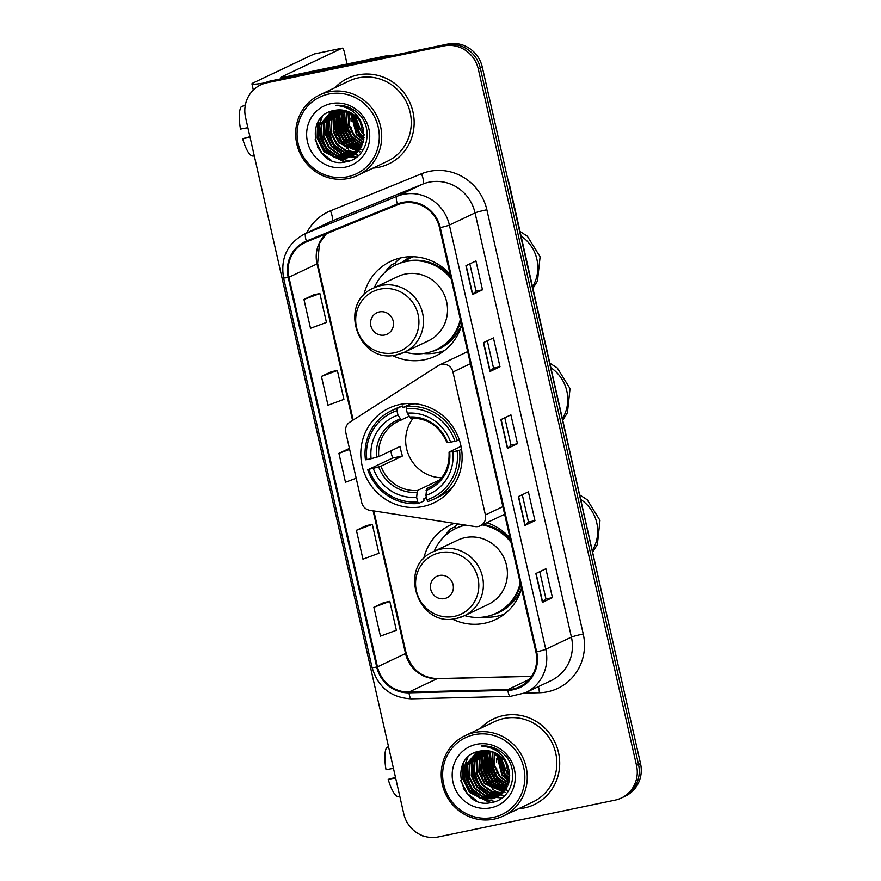 <?xml version="1.0" encoding="UTF-8"?>
<svg xmlns="http://www.w3.org/2000/svg" width="881" height="881" viewBox="0 0 881 881"><rect width="100%" height="100%" fill="white"/><g stroke="black" fill="none" stroke-linecap="round" stroke-linejoin="round"><path stroke-width="1.32" d="M441.447 364.338A9.889 9.493 -115.4 0 0 438.397 365.571L349.867 422.142A9.889 9.493 -115.4 0 0 345.793 432.461L361.717 502.555A9.889 9.493 -115.4 0 0 369.899 510.319L474.98 526.574A9.889 9.493 -115.4 0 0 485.409 514.933L452.944 372.013A9.889 9.493 -115.4 0 0 441.447 364.338M454.277 523.369A52.386 50.283 -115.4 0 0 450.521 524.955A52.386 50.283 -115.4 0 0 423.629 558.873M452.173 619.002A52.386 50.283 -115.4 0 0 484.572 623.274A52.386 50.283 -115.4 0 0 495.452 619.618A52.386 50.283 -115.4 0 0 521.541 588.739M457.702 523.898A52.386 50.283 -115.4 0 0 454.651 526.937M399.886 404.5A52.386 50.283 -115.4 0 0 389.006 408.156A52.386 50.283 -115.4 0 0 363.776 471.511A52.386 50.283 -115.4 0 0 423.045 506.476A52.386 50.283 -115.4 0 0 433.926 502.82A52.386 50.283 -115.4 0 0 459.155 439.465A52.386 50.283 -115.4 0 0 399.886 404.5M450.136 274.432A52.386 50.283 -115.4 0 0 401.516 257.726A52.386 50.283 -115.4 0 0 390.635 261.382A52.386 50.283 -115.4 0 0 363.754 295.3M392.287 355.428A52.386 50.283 -115.4 0 0 424.686 359.701A52.386 50.283 -115.4 0 0 435.566 356.045A52.386 50.283 -115.4 0 0 461.666 325.166M400.668 257.913A52.386 50.283 -115.4 0 0 394.765 263.364M402.32 262.285A47.937 46.01 64.6 0 1 410.887 256.712M462.206 525.858A47.937 46.01 64.6 0 1 463.527 524.801M510.022 538.016A52.386 50.283 -115.4 0 0 486.808 522.73M480.046 752.539A39.535 37.949 -115.4 0 0 479.804 754.411A39.535 37.949 -115.4 0 1 480.046 752.539M479.727 755.259A39.535 37.949 -115.4 0 0 479.583 758.805A39.535 37.949 -115.4 0 1 479.727 755.259M479.804 762.902A39.535 37.949 -115.4 0 0 480.96 769.135A39.535 37.949 -115.4 0 1 479.804 762.902M488.713 784.365A39.535 37.949 -115.4 0 0 493.712 789.541A39.535 37.949 -115.4 0 1 488.713 784.365M495.662 791.127A39.535 37.949 -115.4 0 0 498.239 792.933A39.535 37.949 -115.4 0 1 495.662 791.127M498.855 793.329A39.535 37.949 -115.4 0 0 500.232 794.133A39.535 37.949 -115.4 0 1 498.855 793.329M501.663 794.904A39.535 37.949 -115.4 0 0 504.229 796.105A39.535 37.949 -115.4 0 1 501.663 794.904M334.494 111.887A39.535 37.949 -115.4 0 0 334.251 113.759A39.535 37.949 -115.4 0 1 334.494 111.887M334.174 114.596A39.535 37.949 -115.4 0 0 334.031 118.142A39.535 37.949 -115.4 0 1 334.174 114.596M334.251 122.239A39.535 37.949 -115.4 0 0 335.408 128.472A39.535 37.949 -115.4 0 1 334.251 122.239M343.161 143.702A39.535 37.949 -115.4 0 0 348.16 148.889A39.535 37.949 -115.4 0 1 343.161 143.702M350.109 150.464A39.535 37.949 -115.4 0 0 352.686 152.27A39.535 37.949 -115.4 0 1 350.109 150.464M353.303 152.666A39.535 37.949 -115.4 0 0 354.68 153.481A39.535 37.949 -115.4 0 1 353.303 152.666M356.023 154.208A39.535 37.949 -115.4 0 0 356.078 154.23A39.535 37.949 -115.4 0 0 358.677 155.441A39.535 37.949 -115.4 0 1 356.1 154.241A39.535 37.949 -115.4 0 1 356.023 154.208M621.303 798.054L625.312 796.149A29.657 28.467 -115.4 0 0 640.52 763.552L482.292 67.099A29.657 28.467 -115.4 0 0 447.812 44.05L270.952 80.876A29.657 28.467 -115.4 0 0 264.785 82.946L262.78 83.893A29.657 28.467 -115.4 0 1 268.947 81.823A29.657 28.467 -115.4 0 0 262.78 83.893L260.776 84.851A29.657 28.467 -115.4 0 0 245.568 117.448L403.795 813.901A29.657 28.467 -115.4 0 0 438.275 836.95L615.147 800.124A29.657 28.467 -115.4 0 0 621.303 798.054A29.657 28.467 -115.4 0 0 636.511 765.446L478.284 68.993A29.657 28.467 -115.4 0 0 443.804 45.955L266.943 82.781A29.657 28.467 -115.4 0 0 260.776 84.851M443.804 45.955L268.947 81.823L445.808 44.997A29.657 28.467 -115.4 0 1 480.288 68.046A29.657 28.467 -115.4 0 0 445.808 44.997L447.812 44.05M636.511 765.446L638.516 764.499L480.288 68.046L638.516 764.499A29.657 28.467 -115.4 0 1 623.308 797.107A29.657 28.467 -115.4 0 0 638.516 764.499L640.52 763.552M357.774 74.951A47.442 45.537 -115.4 0 0 347.918 78.255A47.442 45.537 -115.4 0 0 334.879 87.737A47.442 45.537 -115.4 0 1 347.918 78.255A47.442 45.537 -115.4 0 1 357.774 74.951A47.442 45.537 -115.4 0 1 411.46 106.612A47.442 45.537 -115.4 0 1 388.609 163.987A47.442 45.537 -115.4 0 0 411.46 106.612A47.442 45.537 -115.4 0 0 357.774 74.951M373.015 168.106A47.442 45.537 -115.4 0 0 378.753 167.291A47.442 45.537 -115.4 0 0 388.609 163.987A47.442 45.537 -115.4 0 1 378.753 167.291A47.442 45.537 -115.4 0 1 373.015 168.106M503.326 715.603A47.442 45.537 -115.4 0 0 493.47 718.918A47.442 45.537 -115.4 0 0 480.431 728.389A47.442 45.537 -115.4 0 1 493.47 718.918A47.442 45.537 -115.4 0 1 503.326 715.603A47.442 45.537 -115.4 0 1 557.012 747.275A47.442 45.537 -115.4 0 1 534.161 804.65A47.442 45.537 -115.4 0 0 557.012 747.275A47.442 45.537 -115.4 0 0 503.326 715.603M518.579 808.758A47.442 45.537 -115.4 0 0 524.305 807.954A47.442 45.537 -115.4 0 0 534.161 804.65A47.442 45.537 -115.4 0 1 524.305 807.954A47.442 45.537 -115.4 0 1 518.579 808.758M402.749 203.192A31.628 30.361 64.6 0 1 439.531 227.772L535.912 651.984A31.628 30.361 64.6 0 1 519.691 686.762A31.628 30.361 64.6 0 1 507.841 689.581L408.96 692.048A31.628 30.361 64.6 0 1 377.464 666.862L288.946 277.24A31.628 30.361 64.6 0 1 305.167 242.462A31.628 30.361 64.6 0 1 306.665 241.801L397.683 204.733A31.628 30.361 64.6 0 1 402.749 203.192M402.573 202.421A32.421 31.121 -115.4 0 0 397.386 203.996L306.368 241.075A32.421 31.121 -115.4 0 0 288.197 277.394L376.716 667.016A32.421 31.121 -115.4 0 0 409.004 692.84L507.885 690.363A32.421 31.121 -115.4 0 0 536.661 651.83L440.28 227.606A32.421 31.121 -115.4 0 0 402.573 202.421M503.888 796.413A39.535 37.949 64.6 0 1 501.146 795.136M500.595 794.849A39.535 37.949 64.6 0 1 499.802 794.409M499.428 794.199A39.535 37.949 64.6 0 1 497.864 793.252M497.159 792.801A39.535 37.949 64.6 0 1 494.219 790.631M492.831 789.442A39.535 37.949 64.6 0 1 492.149 788.825M490.012 786.678A39.535 37.949 64.6 0 1 484.363 778.936M482.865 776.007A39.535 37.949 64.6 0 1 479.231 762.351M479.11 760.358A39.535 37.949 64.6 0 1 479.165 756.272M479.242 755.314A39.535 37.949 64.6 0 1 479.44 753.475M479.583 752.561A39.535 37.949 64.6 0 1 479.76 751.548M358.336 155.75A39.535 37.949 64.6 0 1 355.583 154.472M355.043 154.197A39.535 37.949 64.6 0 1 354.239 153.757M353.865 153.536A39.535 37.949 64.6 0 1 352.312 152.6M351.607 152.138A39.535 37.949 64.6 0 1 348.667 149.968M347.279 148.79A39.535 37.949 64.6 0 1 346.596 148.162M344.449 146.026A39.535 37.949 64.6 0 1 338.811 138.284M337.313 135.355A39.535 37.949 64.6 0 1 333.679 121.699M333.558 119.695A39.535 37.949 64.6 0 1 333.613 115.609M333.679 114.651A39.535 37.949 64.6 0 1 333.888 112.823M334.031 111.898A39.535 37.949 64.6 0 1 334.196 110.885M539.767 571.681L545.978 599.003L542.421 602.395L552.442 597.637L545.879 568.785L535.857 573.542L542.421 602.395M545.967 598.992L552.442 597.637M534.954 520.682L528.49 522.026L524.933 525.439L534.954 520.682L528.402 491.829L518.369 496.587L524.933 525.439M482.502 289.816L476.037 291.159L472.48 294.573L482.502 289.816L475.949 260.952L465.928 265.71L472.48 294.573M487.314 340.815L493.525 368.126L489.968 371.529L499.99 366.771L493.437 337.908L483.405 342.676L489.968 371.529M493.514 368.115L499.99 366.771M517.477 443.727L511.002 445.07L507.445 448.484L517.477 443.727L510.914 414.874L500.893 419.631L507.445 448.484M383.918 602.538L373.885 607.262L380.449 636.126L396.373 630.245L389.82 601.382L383.819 602.549M331.465 371.661L321.433 376.396L327.996 405.249L343.92 399.368L337.368 370.516L331.366 371.683M313.988 294.706L303.956 299.441L310.508 328.294L326.444 322.413L319.88 293.56L313.878 294.728M366.441 525.572L356.409 530.307L362.961 559.171L378.896 553.29L372.333 524.426L366.331 525.594M348.953 448.616L338.921 453.352L345.473 482.215L356.199 478.251M511.002 445.092L504.802 417.77M476.037 291.171L469.826 263.86M528.49 522.048L522.279 494.726M349.438 448.528L348.843 448.638M338.921 453.352L349.636 449.398M321.433 376.396L337.368 370.516M303.956 299.441L319.88 293.56M356.409 530.307L372.333 524.426M373.885 607.262L389.82 601.382M341.685 111.028A39.535 37.949 -115.4 0 0 341.542 114.574M341.773 118.671A39.535 37.949 -115.4 0 0 342.929 124.904M350.671 140.134A39.535 37.949 -115.4 0 0 355.682 145.321M357.62 146.896A39.535 37.949 -115.4 0 0 360.197 148.702M360.825 149.098A39.535 37.949 -115.4 0 0 361.386 149.44M361.639 149.583A39.535 37.949 -115.4 0 0 362.19 149.913M265.005 82.847A39.535 2.511 167.2 0 1 251.944 83.904A39.535 2.511 167.2 0 1 253.265 82.891L314.165 53.983A4.945 1.355 -101.8 0 1 314.253 53.961A4.945 1.355 -101.8 0 1 314.341 53.95M362.774 133.075L360.164 121.6M347.081 64.027L344.438 52.386A4.945 1.355 78.2 0 0 342.18 48.147A4.945 1.355 78.2 0 0 342.092 48.169L281.193 77.076A9.889 0.628 -12.8 0 0 280.863 77.33A9.889 0.628 -12.8 0 0 287.999 76.328L385.327 56.065A4.945 4.746 64.6 0 1 386.153 55.966L391.164 55.844M353.744 120.895A33.61 9.184 78.2 0 0 353.413 118.065M247.891 127.668L240.48 129.078A25.703 7.026 78.2 0 1 241.141 106.898L245.381 104.861M249.962 136.764L242.66 138.702L250.072 137.293M242.66 138.702A25.703 7.026 78.2 0 0 252.285 155.992L254.345 156.069M347.521 135.311A24.712 6.751 78.2 0 0 347.951 135.278A24.712 6.751 78.2 0 0 348.722 134.925M349.735 133.681A24.712 6.751 78.2 0 0 350.473 131.743M350.858 129.959A24.712 6.751 78.2 0 0 351.145 127.393M351.123 121.424A24.712 6.751 78.2 0 0 350.858 118.153M350.429 114.772A24.712 6.751 78.2 0 0 350.043 112.416M347.588 176.762A42.508 40.79 -115.4 0 0 378.213 127.062A42.508 40.79 -115.4 0 0 328.789 94.036A42.508 40.79 -115.4 0 0 298.163 143.735A42.508 40.79 -115.4 0 0 347.588 176.762M348.524 178.447A44.479 42.695 -115.4 0 0 357.763 175.341A44.479 42.695 -115.4 0 0 379.182 121.556A44.479 42.695 -115.4 0 0 328.855 91.866A44.479 42.695 -115.4 0 0 319.616 94.972A44.479 42.695 -115.4 0 0 298.196 148.757A44.479 42.695 -115.4 0 0 348.524 178.447M357.763 175.341L387.332 161.311A44.479 42.695 -115.4 0 0 408.751 107.515A44.479 42.695 -115.4 0 0 358.424 77.836A44.479 42.695 -115.4 0 0 349.195 80.942L319.616 94.972M355.406 116.006A24.712 23.721 -115.4 0 0 364.183 134.397M364.084 138.064L358.919 133.505L352.885 114.067M364.139 137.381L359.547 133.207L353.446 114.453M363.71 140.508L356.409 134.705L350.759 112.779M351.376 110.4L351.838 109.057M363.82 139.936L357.036 134.408L351.277 113.065M351.838 110.654L352.301 109.211M363.17 142.612L353.909 135.894L348.281 124.518L348.799 111.843M349.702 109.343L350.054 108.528M363.313 142.116L354.525 135.597L348.975 124.507L349.272 112.052M350.109 109.585L350.495 108.649M362.509 144.484L351.398 137.084L345.759 125.609L346.949 111.138M362.686 144.032L352.026 136.786L346.387 125.311L347.4 111.292M361.772 146.147L348.887 138.273L343.249 126.798L343.843 114.023L345.187 110.621M346.927 107.592L347.433 106.865M361.97 145.75L349.515 137.976L343.876 126.501L344.471 113.726L345.616 110.731M347.323 107.636L347.764 106.986M360.957 147.667L346.387 139.462L340.749 127.987L341.343 115.213L343.491 110.257M361.166 147.303L347.015 139.165L341.365 127.69L341.96 114.915L343.909 110.334M360.076 149.043L343.876 140.652L338.238 129.177L338.833 116.402L341.872 110.037M360.296 148.713L344.504 140.354L338.866 128.879L339.46 116.105L342.269 110.081M359.14 150.31L341.376 141.841L335.727 130.366L336.322 117.591L340.297 109.927M359.382 150.001L341.993 141.544L336.355 130.069L336.949 117.294L340.683 109.938M358.149 151.466L338.866 143.03L333.227 131.555L333.822 118.781L338.778 109.916M358.402 151.191L339.493 142.733L333.855 131.258L334.45 118.483L339.152 109.905M357.124 152.523L345.793 151.014L336.355 144.22L330.716 132.745L331.311 119.97L337.302 110.004M357.378 152.27L346.233 150.64L336.983 143.922L331.344 132.447L331.939 119.673L337.665 109.971M356.045 153.481L344.019 152.479L333.855 145.409L328.217 133.934L328.811 121.16L335.859 110.18M356.32 153.25L344.46 152.116L334.483 145.112L328.833 133.637L329.428 120.862L336.223 110.136M354.922 154.362L341.652 153.723L331.344 146.598L325.706 135.123L326.3 122.349L334.483 110.433M355.208 154.153L342.28 153.426L331.972 146.301L326.333 134.826L326.928 122.052L334.813 110.378M353.766 155.155L351.31 155.816L339.152 154.913L328.844 147.788L323.195 136.313L323.79 123.538L333.249 110.698M354.063 154.968L351.937 155.519L339.78 154.616L329.472 147.49L323.823 136.015L324.417 123.241L333.547 110.632M352.576 155.871L348.799 157.005L336.641 156.102L326.333 148.977L320.695 137.502L321.29 124.728L332.192 110.973M352.874 155.706L349.427 156.708L337.269 155.805L326.961 148.68L321.323 137.205L321.917 124.43L332.434 110.907M363.479 129.595A24.712 23.721 -115.4 0 0 334.736 110.389C301.676 115.114 314.484 169.482 345.561 161.906C367.939 159.164 375.009 126.313 356.629 112.074C350.374 107.053 343.381 104.806 335.628 105.335C350.935 106.788 360.219 114.871 363.479 129.595L363.302 142.171L351.343 156.51L346.299 158.195L334.141 157.292L323.823 150.166L318.184 138.691L318.779 125.917L331.708 111.116L319.407 125.62L318.812 138.394L324.45 149.869L334.758 156.994L346.927 157.897L351.651 156.355M360.219 151.774L359.448 151.95M330.981 103.65A32.619 31.309 -115.4 0 0 307.469 141.797A32.619 31.309 -115.4 0 0 345.396 167.137A32.619 31.309 -115.4 0 0 368.908 129A32.619 31.309 -115.4 0 0 330.981 103.65M364.205 135.079L361.419 132.315L355.241 115.874M330.981 160.056L321.774 152.854L315.068 139.782M345.407 161.928L324.285 151.664L317.38 137.733L318.151 121.93M334.626 156.95L326.796 150.475L320.398 138.603L319.638 124.904M320.166 122.415L322.281 116.688M356.574 157.181L350.979 156.675M350.242 156.521L348.843 156.168M348.094 155.959L344.306 154.494M342.147 153.382L334.306 146.907L327.908 135.035L327.159 121.336M327.688 118.847L329.065 114.739M329.406 113.968L330.1 112.515M352.18 148.625L344.339 142.149L337.941 130.278L337.181 116.578M354.68 147.435L346.839 140.96L340.44 129.089L339.692 115.389M357.19 146.246L349.35 139.771L342.951 127.899L342.202 114.2M359.69 145.057L351.849 138.581L345.462 126.71L344.702 113.01M324.076 155.673L317.689 147.556M344.537 162.06L323.977 151.818L317.138 138.229L317.556 122.999M349.559 160.882L335.474 157.721M332.941 156.256L326.477 150.629L319.087 126.732M319.594 123.692L321.818 117.151M356.376 157.325L350.649 156.818M349.768 156.631L348.171 156.223M347.323 155.959L342.995 154.153M340.462 152.688L333.998 147.061L326.609 123.164M327.104 120.124L328.558 115.356M328.921 114.475L329.703 112.834M329.868 112.515L330.177 111.953M350.484 147.931L344.019 142.304L336.63 118.406M352.995 146.742L346.53 141.114L339.141 117.217M355.495 145.552L349.03 139.925L341.652 116.028M358.005 144.363L351.541 138.735L344.152 114.838M363.864 139.638L359.063 135.167L351.519 113.209M413.299 418.023A36.573 35.108 -115.4 0 0 409.324 456.501A36.573 35.108 -115.4 0 0 441.656 477.755M426.437 497.479L423.904 498.69L423.959 500.904L418.596 503.447L417.66 501.752A47.056 45.162 -115.4 0 1 368.996 469.232L373.302 468.34A42.508 40.79 -115.4 0 0 416.647 497.302L417.352 490.53L438.881 480.299A36.573 35.108 -115.4 0 0 439.476 480.255M396.968 410.689L397.034 408.509A49.028 47.056 -115.4 0 0 391.45 410.722A49.028 47.056 -115.4 0 0 365.439 459.772L366.815 459.618A47.056 45.162 -115.4 0 1 396.968 410.689L397.981 415.138A42.508 40.79 -115.4 0 0 371.121 458.715L378.775 456.589L400.304 446.37A36.573 35.108 -115.4 0 0 402.496 455.984L380.955 466.203L373.302 468.34M409.026 416.339L398.311 421.25A36.573 35.108 -115.4 0 0 378.775 456.589M368.996 469.232L392.651 458.032A46.957 45.063 64.6 0 1 390.823 450.863M397.034 408.509L402.397 405.965L403.256 407.804L412.253 403.542M433.496 499.307A49.028 47.056 -115.4 0 0 459.497 450.257L457.129 450.885A47.056 45.162 -115.4 0 1 426.966 499.813L427.913 501.509A49.028 47.056 -115.4 0 0 433.496 499.307L438.859 496.763A49.028 47.056 -115.4 0 0 454.056 485.046M402.397 405.965A49.028 47.056 -115.4 0 0 396.813 408.178L391.45 410.722M461.567 449.277L459.497 450.257M367.63 469.386A49.028 47.056 -115.4 0 0 418.596 503.447M426.966 499.813L425.952 495.364A42.508 40.79 -115.4 0 0 452.812 451.788L457.129 450.885M416.647 497.302L417.66 501.752M371.121 458.715L366.815 459.618M452.812 451.788L449.211 451.997L461.049 446.37M432.538 485.794L426.657 488.592L425.952 495.364M401.329 419.995L397.981 415.138M426.096 490.431A38.026 36.495 -115.4 0 0 449.695 452.129L449.211 451.997M415.491 403.806A49.028 47.056 -115.4 0 0 411.702 404.027L406.339 406.57L406.273 408.751A47.056 45.162 -115.4 0 1 454.937 441.271L457.316 440.643A49.028 47.056 -115.4 0 0 406.339 406.57M457.316 440.643L459.243 439.718M454.937 441.271L450.632 442.163A42.508 40.79 -115.4 0 0 407.286 413.2L406.273 408.751M447.019 442.372L450.632 442.163M407.286 413.2L410.491 418.09C427.527 417.968 439.652 426.096 446.865 442.504M392.651 458.032L402.496 455.984M384.645 335.011A11.86 11.387 -115.4 0 0 393.201 321.136A11.86 11.387 -115.4 0 0 379.403 311.918A11.86 11.387 -115.4 0 0 370.857 325.794A11.86 11.387 -115.4 0 0 384.645 335.011M396.946 354.746A35.581 34.15 -115.4 0 0 404.335 352.268L428.364 340.859A35.581 34.15 -115.4 0 0 445.5 297.833A35.581 34.15 -115.4 0 0 405.238 274.079A35.581 34.15 -115.4 0 0 397.849 276.568L373.819 287.966C337.027 302.965 358.391 365.086 396.78 354.801L404.335 352.268A35.581 34.15 -115.4 0 0 421.47 309.231A35.581 34.15 -115.4 0 0 381.209 285.488A35.581 34.15 -115.4 0 0 373.819 287.966M404.808 352.037A46.957 45.063 -115.4 0 0 426.492 352.973A46.957 45.063 -115.4 0 0 436.249 349.702A46.957 45.063 -115.4 0 0 460.334 319.329M451.116 278.737A46.957 45.063 -115.4 0 0 405.734 261.591A46.957 45.063 -115.4 0 0 395.976 264.873A46.957 45.063 -115.4 0 0 374.293 287.746M436.249 349.702L437.251 349.228A46.957 45.063 -115.4 0 0 460.752 321.158M450.587 276.414A46.957 45.063 -115.4 0 0 406.736 261.117A46.957 45.063 -115.4 0 0 396.979 264.388L395.976 264.873M434.994 264.344A37.068 35.581 -115.4 0 0 434.234 264.212M413.475 256.745A46.957 45.063 -115.4 0 0 410.017 258.21A46.957 45.063 -115.4 0 0 403.762 261.844M444.487 350.55A51.395 49.336 64.6 0 1 437.251 352.664A51.395 49.336 64.6 0 1 423.42 353.501M384.931 272.394A51.395 49.336 64.6 0 1 391.043 265.126L395.051 263.221L395.481 265.115M386.891 270.665L391.043 265.126M444.531 598.584A11.86 11.387 -115.4 0 0 453.076 584.709A11.86 11.387 -115.4 0 0 439.289 575.491A11.86 11.387 -115.4 0 0 430.743 589.367A11.86 11.387 -115.4 0 0 444.531 598.584M456.832 618.319A35.581 34.15 -115.4 0 0 464.221 615.841L488.25 604.432A35.581 34.15 -115.4 0 0 505.386 561.406A35.581 34.15 -115.4 0 0 465.124 537.652A35.581 34.15 -115.4 0 0 457.724 540.141L433.705 551.539C396.902 566.538 418.266 628.66 456.655 618.374L464.221 615.841A35.581 34.15 -115.4 0 0 481.356 572.804A35.581 34.15 -115.4 0 0 441.095 549.061A35.581 34.15 -115.4 0 0 433.705 551.539M464.694 615.61A46.957 45.063 -115.4 0 0 486.378 616.557A46.957 45.063 -115.4 0 0 496.124 613.275A46.957 45.063 -115.4 0 0 520.219 582.903M511.002 542.311A46.957 45.063 -115.4 0 0 482.204 524.911M465.741 525.142A46.957 45.063 -115.4 0 0 465.609 525.164A46.957 45.063 -115.4 0 0 455.862 528.446A46.957 45.063 -115.4 0 0 434.179 551.319M496.124 613.275L497.126 612.802A46.957 45.063 -115.4 0 0 520.638 584.731M510.473 539.987A46.957 45.063 -115.4 0 0 483.206 524.437M494.88 527.917A37.068 35.581 -115.4 0 0 494.12 527.796M464.364 524.933A46.957 45.063 -115.4 0 0 463.637 525.417M465.08 525.043A46.957 45.063 -115.4 0 0 456.865 527.972L455.862 528.446M504.373 614.123A51.395 49.336 64.6 0 1 497.137 616.237A51.395 49.336 64.6 0 1 483.306 617.074M444.806 535.978A51.395 49.336 64.6 0 1 450.929 528.699L454.937 526.805L455.367 528.688M446.777 534.238L450.929 528.699M487.237 751.691A39.535 37.949 -115.4 0 0 487.105 755.237M487.325 759.323A39.535 37.949 -115.4 0 0 488.481 765.567M496.234 780.797A39.535 37.949 -115.4 0 0 501.234 785.973M503.183 787.559A39.535 37.949 -115.4 0 0 505.76 789.365M506.377 789.761A39.535 37.949 -115.4 0 0 506.938 790.103M507.192 790.246A39.535 37.949 -115.4 0 0 507.753 790.565M424.994 836.476A39.535 2.511 167.2 0 1 422.847 836.146L422.759 835.75M508.326 773.727L505.716 762.263M499.296 761.547A33.61 9.184 78.2 0 0 498.965 758.728M393.444 768.331L386.032 769.741A25.703 7.026 78.2 0 1 386.693 747.562L388.521 746.681M395.514 777.427L388.213 779.355L395.635 777.945M388.213 779.355A25.703 7.026 78.2 0 0 397.838 796.655L399.897 796.721M493.074 775.974A24.712 6.751 78.2 0 0 493.503 775.941A24.712 6.751 78.2 0 0 494.274 775.588M495.298 774.344A24.712 6.751 78.2 0 0 496.036 772.406M496.41 770.622A24.712 6.751 78.2 0 0 496.697 768.056M496.686 762.076A24.712 6.751 78.2 0 0 496.41 758.816M495.981 755.435A24.712 6.751 78.2 0 0 495.596 753.079M493.14 817.425A42.508 40.79 -115.4 0 0 523.766 767.725A42.508 40.79 -115.4 0 0 474.341 734.688A42.508 40.79 -115.4 0 0 443.716 784.387A42.508 40.79 -115.4 0 0 493.14 817.425M494.076 819.11A44.479 42.695 -115.4 0 0 503.315 816.004A44.479 42.695 -115.4 0 0 524.735 762.219A44.479 42.695 -115.4 0 0 474.407 732.529A44.479 42.695 -115.4 0 0 465.168 735.635A44.479 42.695 -115.4 0 0 443.749 789.42A44.479 42.695 -115.4 0 0 494.076 819.11M503.315 816.004L532.895 801.963A44.479 42.695 -115.4 0 0 554.314 748.178A44.479 42.695 -115.4 0 0 503.987 718.489A44.479 42.695 -115.4 0 0 494.748 721.594L465.168 735.635M500.959 756.669A24.712 23.721 -115.4 0 0 509.736 775.049M509.636 778.727L504.472 774.168L498.437 754.72M509.692 778.044L505.099 773.87L498.998 755.116M509.262 781.172L501.961 775.357L496.311 753.442M496.939 751.064L497.402 749.72M509.372 780.599L502.588 775.06L496.829 753.729M497.391 751.317L497.853 749.874M508.722 783.275L499.461 776.546L493.845 765.182L494.351 752.495M495.254 750.006L495.618 749.191M508.866 782.78L500.089 776.249L494.527 765.16L494.836 752.704M495.662 750.249L496.047 749.313M508.073 785.136L496.95 777.736L491.312 766.261L492.501 751.79M508.238 784.696L497.578 777.438L491.939 765.963L492.953 751.956M507.324 786.81L494.45 778.925L488.801 767.45L489.396 754.687L490.739 751.284M492.479 748.255L492.986 747.529M507.522 786.414L495.067 778.628L489.429 767.153L490.023 754.389L491.169 751.394M492.875 748.288L493.316 747.65M506.509 788.33L491.939 780.114L486.301 768.639L486.896 755.876L489.054 750.92M506.718 787.966L492.567 779.817L486.929 768.342L487.523 755.579L489.462 750.997M505.628 789.706L489.429 781.304L483.79 769.829L484.385 757.065L487.424 750.689M505.859 789.376L490.056 781.007L484.418 769.531L485.013 756.768L487.821 750.733M504.692 790.973L486.929 782.493L481.29 771.018L481.885 758.255L485.849 750.579M504.934 790.664L487.556 782.196L481.907 770.721L482.502 757.957L486.235 750.601M503.712 792.129L484.418 783.683L478.779 772.208L479.374 759.444L484.33 750.579M503.954 791.843L485.046 783.385L479.407 771.91L480.002 759.147L484.704 750.568M502.677 793.186L491.345 791.667L481.918 784.872L476.269 773.397L476.863 760.633L482.854 750.667M502.941 792.922L491.785 791.303L482.535 784.575L476.896 773.1L477.491 760.336L483.217 750.634M501.597 794.144L489.572 793.142L479.407 786.061L473.769 774.586L474.363 761.823L481.422 750.843M501.873 793.913L490.012 792.779L480.035 785.764L474.396 774.289L474.991 761.525L481.775 750.788M500.485 795.025L487.215 794.387L476.896 787.251L471.258 775.787L471.853 763.012L480.035 751.097M500.76 794.816L487.832 794.089L477.524 786.953L471.886 775.489L472.48 762.715L480.365 751.03M499.329 795.818L496.862 796.468L484.704 795.576L474.396 788.44L468.758 776.976L469.353 764.201L478.801 751.361M499.615 795.631L497.49 796.171L485.332 795.279L475.024 788.143L469.386 776.679L469.98 763.904L479.099 751.284M498.128 796.534L494.351 797.657L482.193 796.765L471.886 789.629L466.247 778.165L466.842 765.391L477.744 751.636M498.426 796.358L494.979 797.36L482.821 796.468L472.513 789.332L466.875 777.868L467.47 765.093L477.987 751.57M509.031 770.258A24.712 23.721 -115.4 0 0 480.299 751.053C447.229 755.766 460.047 810.146 491.113 802.558C513.491 799.827 520.572 766.977 502.181 752.726C495.937 747.716 488.933 745.469 481.18 745.998C496.488 747.451 505.771 755.535 509.031 770.258L508.855 782.824L496.895 797.173L491.851 798.847L479.693 797.955L469.386 790.83L463.736 779.355L464.331 766.58L477.26 751.779L464.959 766.283L464.364 779.057L470.014 790.532L480.321 797.657L492.479 798.549L497.203 797.019M505.782 792.437L505.011 792.603M476.533 744.313A32.619 31.309 -115.4 0 0 453.021 782.449A32.619 31.309 -115.4 0 0 490.959 807.8A32.619 31.309 -115.4 0 0 514.46 769.664A32.619 31.309 -115.4 0 0 476.533 744.313M509.758 775.743L506.971 772.978L500.793 756.526M476.533 800.719L467.337 793.517L460.62 780.445M490.959 802.591L469.837 792.327L462.932 778.397L463.703 762.594M480.189 797.602L472.348 791.138L465.95 779.267L465.19 765.567M465.73 763.067L467.833 757.352M502.126 797.845L496.532 797.338M495.794 797.184L494.395 796.831M493.646 796.611L489.858 795.158M487.7 794.034L479.87 787.57L473.471 775.698L472.712 761.999M473.24 759.499L474.617 755.402M474.958 754.621L475.652 753.178M497.732 789.277L489.891 782.813L483.493 770.941L482.744 757.242M500.232 788.088L492.391 781.623L486.004 769.752L485.244 756.052M502.743 786.898L494.902 780.434L488.503 768.562L487.755 754.863M505.254 785.709L497.413 779.245L491.014 767.373L490.254 753.673M469.628 796.336L463.241 788.22M490.089 802.712L469.529 792.482L462.69 778.892L463.109 763.662M495.111 801.534L481.037 798.384M478.493 796.92L472.029 791.292L464.639 767.395M465.146 764.356L467.37 757.814M501.928 797.988L496.201 797.481M495.32 797.294L493.723 796.876M492.886 796.622L488.548 794.816M486.015 793.352L479.55 787.724L472.161 763.827M472.668 760.788L474.11 756.019M474.485 755.138L475.255 753.497M475.421 753.167L475.729 752.616M496.036 788.594L489.572 782.956L482.193 759.07M498.547 787.405L492.083 781.766L484.693 757.88M501.058 786.215L494.593 780.577L487.204 756.691M503.558 785.026L497.093 779.388L489.704 755.502M509.427 780.302L504.615 775.82L497.071 753.872M485.409 514.933L502.886 506.63M452.944 372.013L470.421 363.721M508.91 184.261A19.767 1.255 -12.8 0 0 509.273 183.909L613.308 643.769M270.952 80.876L266.943 82.781M482.292 67.099L478.284 68.993M306.643 233.013A49.424 47.442 64.6 0 1 330.463 210.845L421.481 173.777A49.424 47.442 64.6 0 1 486.863 209.766L583.244 633.99A9.889 0.628 -12.8 0 0 571.428 637.117L475.046 212.894A39.535 37.949 -115.4 0 0 429.08 182.169A39.535 37.949 -115.4 0 0 422.748 184.096L331.73 221.164A39.535 37.949 -115.4 0 0 329.846 222.001L304.187 234.181A39.535 37.949 64.6 0 1 306.059 233.355A9.889 2.775 67.8 0 0 306.368 241.075M583.244 633.99A49.424 47.442 64.6 0 1 547.63 691.772A49.424 47.442 64.6 0 1 539.381 692.73L524.79 693.094M551.154 680.584A39.535 37.949 -115.4 0 0 571.428 637.117L545.768 649.297A39.535 37.949 64.6 0 1 525.483 692.763L551.154 680.584M330.463 210.845A9.889 2.775 -112.2 0 1 331.73 221.164L306.059 233.355L397.078 196.276A39.535 37.949 64.6 0 1 403.41 194.349A39.535 37.949 64.6 0 1 449.387 225.073A9.889 0.628 167.2 0 1 440.28 227.606M397.386 203.996A9.889 2.775 67.8 0 1 397.078 196.276L422.748 184.096A9.889 2.775 -112.2 0 0 421.481 173.777M304.187 234.181C287.25 243.663 280.378 258.243 283.572 277.9A9.889 0.628 -12.8 0 0 288.197 277.394M376.716 667.016A9.889 0.628 167.2 0 1 372.09 667.523C378.07 687.422 391.208 697.862 411.515 698.831L510.385 696.364L525.483 692.763M409.004 692.84A9.889 2.555 88.6 0 0 411.515 698.831M507.885 690.363A9.889 2.555 88.6 0 0 510.385 696.364M536.661 651.83A9.889 0.628 -12.8 0 0 545.768 649.297L449.387 225.073L475.046 212.894A9.889 0.628 -12.8 0 1 486.863 209.766M538.434 686.629A9.889 2.555 -91.4 0 1 539.381 692.73M377.464 666.862L405.535 653.537A31.628 30.361 -115.4 0 0 437.031 678.722L531.628 676.366M408.96 692.048L437.031 678.722A17.796 4.592 -91.4 0 1 437.56 678.601L531.706 676.245M507.841 689.581L529.36 679.372M326.179 233.85A31.628 30.361 -115.4 0 0 317.017 263.915L352.565 420.413M288.946 277.24L317.017 263.915A17.796 1.134 -12.8 0 0 317.612 263.463L353.182 420.028M373.104 510.815L405.535 653.537A17.796 1.134 -12.8 0 0 406.13 653.085C411.273 669.461 421.746 677.963 437.56 678.601M507.687 448.341L501.135 419.51M490.199 371.386L483.647 342.555M472.712 294.43L466.159 265.599M525.164 525.296L518.612 496.466M542.652 602.252L536.1 573.421M381.594 57.838L385.327 56.065M342.092 48.169L314.165 53.983M386.153 55.966L382.706 57.606M342.313 105.588A39.535 37.949 -115.4 0 0 342.18 106.149A39.535 37.949 -115.4 0 0 342.158 106.238M341.553 110.004A39.535 37.949 -115.4 0 0 341.487 110.621M341.41 111.524A39.535 37.949 -115.4 0 0 341.299 115.323M341.376 117.151A39.535 37.949 -115.4 0 0 341.476 118.318M341.806 120.906A39.535 37.949 -115.4 0 0 343.37 127.327M349.03 138.427A39.535 37.949 -115.4 0 0 353.975 144.121M356.926 146.664A39.535 37.949 -115.4 0 0 359.679 148.647M360.439 149.131A39.535 37.949 -115.4 0 0 361.232 149.616M551.066 367.84A37.068 35.581 64.6 0 1 566.824 391.054A37.068 35.581 64.6 0 1 562.552 418.431M380.955 466.203A36.573 35.108 -115.4 0 0 417.352 490.53M401.251 420.017A36.573 35.108 -115.4 0 0 398.311 421.25M378.698 466.908A38.026 36.495 -115.4 0 0 416.79 492.369M400.117 418.993A38.026 36.495 -115.4 0 0 376.506 457.294M426.657 488.592A36.573 35.108 -115.4 0 0 429.675 487.336C443.275 480.079 449.728 468.34 449.046 452.118M447.515 442.504A38.026 36.495 -115.4 0 0 409.423 417.054M521.123 236.053A37.068 35.581 64.6 0 1 536.881 259.256A37.068 35.581 64.6 0 1 532.609 286.644M394.534 352.774A32.685 31.375 -115.4 0 0 418.09 314.55A32.685 31.375 -115.4 0 0 380.074 289.144A32.685 31.375 -115.4 0 0 356.519 327.369A32.685 31.375 -115.4 0 0 394.534 352.774M431.91 351.475A47.398 45.493 -115.4 0 0 461.545 324.626M581.008 499.626A37.068 35.581 64.6 0 1 596.767 522.84A37.068 35.581 64.6 0 1 592.495 550.218M454.42 616.348A32.685 31.375 -115.4 0 0 477.976 578.123A32.685 31.375 -115.4 0 0 439.96 552.717A32.685 31.375 -115.4 0 0 416.405 590.942A32.685 31.375 -115.4 0 0 454.42 616.348M491.796 615.048A47.398 45.493 -115.4 0 0 521.42 588.211M487.865 746.251A39.535 37.949 -115.4 0 0 487.733 746.802A39.535 37.949 -115.4 0 0 487.722 746.901M487.105 750.667A39.535 37.949 -115.4 0 0 487.039 751.284M486.962 752.187A39.535 37.949 -115.4 0 0 486.863 755.986M486.94 757.814A39.535 37.949 -115.4 0 0 487.028 758.97M487.358 761.558A39.535 37.949 -115.4 0 0 488.922 767.979M494.582 779.09A39.535 37.949 -115.4 0 0 499.527 784.773M502.478 787.328A39.535 37.949 -115.4 0 0 505.231 789.299M505.991 789.794A39.535 37.949 -115.4 0 0 506.795 790.279M439.399 365.02L467.668 351.607M480.343 525.803L504.626 514.273M507.555 178.27L509.273 183.909M283.572 277.9L372.09 667.523M326.344 233.784L319.517 243.277L317.612 263.463M373.83 510.925L406.13 653.085M253.343 90.049L251.944 83.904M314.253 53.961L342.18 48.147M351.971 156.212L351.343 156.51M562.926 420.05L567.441 412.726L570.051 388.598L557.277 367.961L550.03 363.302M451.744 488.338L450.202 489.076M411.482 403.509L403.179 407.451M532.983 288.263L537.498 280.94L540.108 256.812L527.334 236.174L520.087 231.516M413.123 256.734L410.017 258.21M592.869 551.836L597.384 544.513L599.994 520.385L587.22 499.747L579.973 495.089M497.523 796.876L496.895 797.173"/></g></svg>
